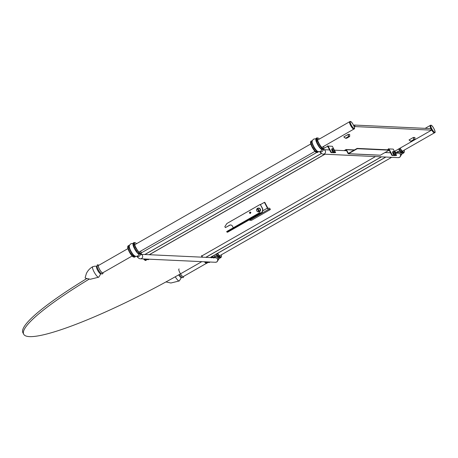 <?xml version="1.0" encoding="UTF-8"?>
<svg xmlns="http://www.w3.org/2000/svg" width="458" height="458" viewBox="0 0 458 458"><rect width="100%" height="100%" fill="white"/><g stroke="black" fill="none" stroke-linecap="round" stroke-linejoin="round"><path stroke-width="0.69" d="M348.544 153.711L380.369 155.193A0.343 0.326 92.7 0 1 380.197 155.233L348.372 153.751A0.343 0.326 -87.3 0 0 348.544 153.711L357.303 148.695L357.148 148.398L348.675 153.247A0.343 0.326 -87.3 0 1 348.229 153.115L346.443 149.709A0.343 0.326 -87.3 0 0 345.996 149.577L344.17 150.619M380.369 155.193L389.128 150.178L388.974 149.881L357.148 148.398M348.859 153.144L348.229 153.115M344.8 150.648L345.87 150.041A0.343 0.326 -87.3 0 1 346.311 150.172L348.097 153.579A0.343 0.326 -87.3 0 0 348.372 153.751M389.128 150.178L357.303 148.695M399.708 150.711A2.238 1.752 -11.8 0 1 399.92 150.831L399.823 150.527M400.532 151.546A2.238 1.752 -11.8 0 1 400.607 151.793L400.624 151.856M394.853 151.151A6.023 1.443 60.2 0 0 396.113 153.041M394.773 151.197L395.97 153.035M400.756 152.514L400.595 151.827A6.023 1.443 60.2 0 0 402.25 153.138M398.592 149.016A6.023 1.443 60.2 0 0 400.126 151.26C397.767 150.985 396.525 151.701 396.388 153.396M394.876 151.592L394.767 151.987M399.926 148.215L402.399 151.535L404.03 152.279M401.454 152.491L401.517 152.617C402.651 153.258 403.361 153.161 403.653 152.331L404.025 152.268M402.897 151.426L403.023 152.291M398.975 149.245L399.937 150.596L398.975 149.245L400.756 149.508M401.603 150.653L399.845 150.625M402.399 151.535L400.653 151.581L399.817 150.505M399.92 150.837L401.431 152.399L403.097 152.13L400.664 151.627M402.101 152.898L401.431 152.399M404.128 150.184A6.023 1.443 -119.8 0 1 403.504 152.159A6.023 1.443 -119.8 0 1 400.12 148.134M316.426 152.399A6.023 1.443 -119.8 0 1 312.087 147.064A6.023 1.443 60.2 0 1 310.57 142.243M316.278 152.159L314.829 150.848L312.362 147.138L313.158 148.518L314.932 148.776L317.274 151.392L318.201 151.529M317.829 151.638L317.829 151.592C317.657 152.394 316.942 152.491 315.694 151.879L315.631 151.758M317.285 151.421L314.841 150.894M316.575 150.802L315.241 151.054L313.999 149.789M312.367 147.15L314.102 147.476L314.932 148.77M312.207 146.995L310.816 143.337L311.68 145.77L313.341 146.102L311.915 141.699C310.879 141.282 310.444 141.516 310.621 142.415M310.81 143.36L310.81 141.974L311.887 141.677L312.047 141.213L311.887 141.677M322.117 149.508L320.663 151.289L319.472 151.69L317.829 151.484A6.023 1.443 -119.8 0 1 313.615 146.188A6.023 1.443 60.2 0 1 312.081 141.448L312.47 140.337L313.684 139.106L315.894 138.734M313.341 146.102L314.102 147.476M315.774 149.909L314.114 149.858L313.152 148.506M312.413 141.104L312.047 141.213M315.865 139.129A6.023 1.443 60.2 0 0 317.354 144.052A6.023 1.443 60.2 0 0 321.579 149.354M315.608 151.661L317.274 151.392M312.7 144.751L311.154 144.465M310.833 143.388L312.224 143.503M310.713 142.524L311.944 142.455M320.68 148.484L321.928 149.291L322.707 148.478L323.531 148.421M321.373 149.045L322.043 147.98L323.216 148.632M321.43 149.199C322.237 149.709 322.661 149.457 322.707 148.444L322.707 148.478M320.674 148.455L319.873 147.562L320.703 148.489L321.264 147.161L322.043 147.98M319.89 147.585L319.031 146.428L319.873 147.562L320.428 146.085L321.264 147.161M319.037 146.446L318.201 145.134L319.031 146.428L319.587 144.825L320.428 146.085M318.201 145.14L317.428 143.738L318.201 145.129L318.802 143.463L319.587 144.825M316.781 142.392L317.434 143.76L318.121 142.094L318.802 143.463M318.121 142.094L317.594 140.806L316.781 142.22L317.434 143.76M316.73 142.341L316.375 140.623L316.323 141.161L317.251 139.69L317.6 140.812M316.799 142.404L316.043 140.114L317.125 138.82L317.268 139.701M316.283 141.127L316.123 140.909C315.837 139.782 316.14 139.083 317.028 138.808L317.331 138.705M315.968 140.034L315.905 139.942C315.991 138.608 316.449 138.064 317.285 138.31M317.245 138.287L317.148 138.843L317.56 138.081M317.068 139.003L317.766 139.593M323.566 146.434A6.023 1.443 -119.8 0 1 322.678 148.243A6.023 1.443 -119.8 0 1 318.882 143.171A6.023 1.443 -119.8 0 1 317.337 138.505A6.023 1.443 -119.8 0 1 319.346 139.055M217.624 253.354A6.023 1.443 60.2 0 0 221.277 256.886A6.023 1.443 60.2 0 0 221.283 254.843M218.615 257.15L218.672 257.276C219.806 257.917 220.516 257.82 220.808 256.984L217.819 256.285M217.567 253.383L220.258 256.783L218.592 257.053L216.977 255.18M218.758 255.312L216.972 255.163M217.916 257.167L217.75 256.486A6.023 1.443 60.2 0 0 219.411 257.797M219.256 257.556L218.592 257.053M219.554 256.194L217.813 256.24L218.226 256.451L217 255.278M216.09 254.23A6.023 1.443 60.2 0 0 217.281 255.919C214.922 255.644 213.68 256.354 213.548 258.054M217.75 256.486L217.281 255.919M213.273 257.694A6.023 1.443 -119.8 0 1 212.357 256.365M217.911 254.167L216.13 253.904M211.172 257.596L210.88 257.213L211.167 257.596M212.85 257.677L212.037 256.245L211.476 257.848M210.823 257.241A6.023 1.443 60.2 0 0 211.052 257.591M140.726 251.087A6.023 1.443 -119.8 0 1 140.721 253.137A6.023 1.443 -119.8 0 1 136.043 247.83A6.023 1.443 60.2 0 1 134.738 242.683L134.681 242.711M135.957 248.121L134.412 244.343L134.406 242.946L133.204 244.767L134.629 248.637L135.356 249.793L135.957 248.121L139.198 252.633L139.867 253.137L140.686 253.079L139.862 253.102C139.816 254.11 139.392 254.362 138.591 253.852M136.501 243.713A6.023 1.443 60.2 0 0 134.738 242.683M134.715 242.74L134.406 242.946L134.715 242.74M137.835 253.142L139.083 253.95L139.867 253.137M137.034 252.238L134.589 248.419L133.478 245.814L134.423 244.36M137.583 250.744L137.045 252.244L136.318 251.471L136.742 249.484M138.74 254.013A6.023 1.443 -119.8 0 1 134.509 248.705A6.023 1.443 60.2 0 1 133.02 243.788M133.438 245.78L133.278 245.568C132.997 244.435 133.295 243.736 134.183 243.467L134.28 243.473M133.123 244.692L133.066 244.595C133.146 243.261 133.604 242.717 134.44 242.963M139.278 254.167L137.818 255.948L136.627 256.343L134.984 256.142A6.023 1.443 -119.8 0 1 130.776 250.841A6.023 1.443 -119.8 0 1 129.242 246.106L129.625 244.996L130.839 243.759L133.049 243.393M138.534 253.703L139.198 252.633M137.829 253.108L138.425 251.82M134.595 248.413L135.282 246.753M134.755 245.471L133.948 247.057M133.433 256.818L132.768 256.314L135.356 256.182M132.791 256.411L132.849 256.537C134.097 257.15 134.812 257.053 134.984 256.251L134.984 256.297M131.996 255.547L134.434 256.045L133.73 255.455L131.99 255.501L132.402 255.713L131.154 254.442M133.73 255.455L132.929 254.539L131.148 254.43L129.517 251.797L131.257 252.135L132.934 254.562M132.768 256.314L130.312 253.165L132.087 253.429M130.312 253.165L128.578 250.12L127.977 247.99L129.379 248.162L131.257 252.135M128.309 249.123L128.847 250.434L130.496 250.761M127.988 248.041L128.32 249.152L129.854 249.404M127.965 248.018L128.08 246.896L127.868 247.183L129.104 247.114L129.379 248.162M127.868 247.183L127.971 246.627L129.07 246.352C128.034 245.935 127.605 246.175 127.776 247.068M129.574 245.757L129.202 245.866L129.104 247.114M129.202 245.866L129.042 246.33M128.79 246.57L129.454 247.074M134.234 255.346L134.354 256.205M127.725 246.896A6.023 1.443 60.2 0 0 129.242 251.723A6.023 1.443 60.2 0 0 133.587 257.058M393.016 151.713A2.238 0.538 60.2 0 0 392.85 151.661A2.238 0.538 60.2 0 0 392.769 151.678A2.238 0.538 60.2 0 0 393.25 153.59L393.594 153.396A2.238 0.538 -119.8 0 1 393.107 151.484A2.238 0.538 -119.8 0 1 393.187 151.466M394.51 155.457A1.929 0.464 -119.8 0 1 393.079 153.739A1.929 0.464 -119.8 0 1 392.735 152.073A1.929 0.464 -119.8 0 1 393.13 152.319M393.72 151.587A2.124 0.51 60.2 0 0 393.548 151.478A2.124 0.51 60.2 0 0 393.439 151.449A2.124 0.51 60.2 0 0 393.823 153.281A2.124 0.51 60.2 0 0 395.397 155.17A2.124 0.51 60.2 0 0 395.557 154.987L394.991 155.56A2.238 0.538 -119.8 0 1 394.91 155.577A2.238 0.538 -119.8 0 1 393.25 153.59M394.641 153.081L395.065 152.789A3.366 0.561 -32.6 0 1 395.088 152.817A3.366 3.366 0 0 0 393.548 151.478L393.107 151.484M395.065 152.789A3.366 1.752 152.8 0 0 394.968 152.686A3.366 3.229 -178.2 0 0 394.813 152.485A3.366 3.292 -75 0 0 394.481 152.113L394.367 152.108A3.366 3.149 85.3 0 1 394.693 152.48A3.366 2.714 121 0 1 394.79 152.674A3.366 0.71 141.9 0 1 394.75 152.772A3.366 0.561 147.4 0 0 394.515 152.835L394.71 153.201A3.366 0.418 -22.8 0 1 394.951 153.155A3.366 1.614 -16.1 0 1 395.088 153.235A3.366 3.092 23.2 0 1 395.202 153.459A3.366 3.149 85.3 0 1 395.328 153.951L395.449 153.957A3.366 3.292 -75 0 0 395.328 153.464A3.366 2.857 -42.8 0 0 395.265 153.247A3.366 0.847 -28.2 0 0 395.265 153.172A3.366 0.418 -22.8 0 1 395.294 153.201A3.366 0.418 -22.8 0 1 395.294 153.23L395.105 152.863L394.67 153.138M332.09 148.879A2.238 0.538 60.2 0 0 331.924 148.821A2.238 0.538 60.2 0 0 331.844 148.839A2.238 0.538 60.2 0 0 332.325 150.751L332.668 150.556A2.238 0.538 -119.8 0 1 332.182 148.644A2.238 0.538 -119.8 0 1 332.262 148.627M333.584 152.623A1.929 0.464 -119.8 0 1 332.153 150.905A1.929 0.464 -119.8 0 1 331.81 149.239A1.929 0.464 -119.8 0 1 332.205 149.48M332.794 148.747A2.124 0.51 60.2 0 0 332.623 148.638A2.124 0.51 60.2 0 0 332.514 148.615A2.124 0.51 60.2 0 0 332.897 150.447A2.124 0.51 60.2 0 0 334.472 152.331A2.124 0.51 60.2 0 0 334.632 152.153L334.403 152.531L335.645 152.588L334.014 152.749M333.991 150.327A2.124 0.51 60.2 0 0 333.785 149.966M334.163 149.978A3.366 0.561 147.4 0 0 334.14 149.949A3.366 1.752 152.8 0 0 334.042 149.846A3.366 3.229 -178.2 0 0 333.888 149.651A3.366 3.292 -75 0 0 333.556 149.274L333.441 149.268A3.366 3.149 85.3 0 1 333.762 149.646A3.366 2.714 121 0 1 333.865 149.84A3.366 0.71 141.9 0 1 333.825 149.938A3.366 0.561 -32.6 0 0 333.59 149.995L333.779 150.361A3.366 0.418 -22.8 0 1 334.025 150.321A3.366 1.614 -16.1 0 1 334.157 150.401A3.366 3.092 23.2 0 1 334.277 150.619A3.366 3.149 85.3 0 1 334.403 151.111L334.523 151.117A3.366 3.292 -75 0 0 334.403 150.625A3.366 2.857 -42.8 0 0 334.34 150.407A3.366 0.847 -28.2 0 0 334.34 150.333A3.366 0.418 -22.8 0 1 334.369 150.361A3.366 0.418 -22.8 0 1 334.369 150.39L334.18 150.024A3.366 0.561 147.4 0 0 334.163 149.978A3.366 3.366 0 0 0 332.623 148.638L332.182 148.644M206.873 262.56A1.929 0.464 60.2 0 0 207.148 262.697A1.929 0.464 60.2 0 0 207.285 262.583M183.137 276.621A4.248 1.019 -119.8 0 0 183.292 276.586L206.444 263.333A2.124 0.51 -119.8 0 1 206.335 263.298L206.335 263.298A2.124 0.51 -119.8 0 1 205.528 262.497M145.947 259.726A1.929 0.464 60.2 0 0 146.222 259.863A1.929 0.464 60.2 0 0 146.36 259.743M145.512 260.488A2.124 0.51 -119.8 0 1 145.409 260.459L145.409 260.459A2.124 0.51 -119.8 0 1 144.602 259.663M385.882 157.048L210.279 257.556M385.756 157.037L210.153 257.551M206.93 257.402L206.673 256.904L206.93 257.402M204.577 261.776L204.949 262.474L209.587 262.457L209.34 261.993M205.321 262.257L205.075 261.799M204.949 262.474L209.587 262.457M201.972 255.879L201.801 255.553A0.441 0.424 92.7 0 0 201.629 256.154L202.167 257.178M389.065 150.213L388.521 149.176M381.485 156.842L205.882 257.35M381.359 156.836L205.756 257.344M202.539 257.196L201.875 255.93L375.486 156.562M387.296 149.8L388.493 149.119L388.888 149.875M391.934 155.445L388.413 148.736L388.997 148.919L392.311 155.228L391.934 155.445L394.55 155.565M394.945 155.583L396.576 155.428L393.262 149.119L392.764 149.096M388.997 148.919L393.262 149.119M392.311 155.228L394.195 155.319M395.323 155.371L396.576 155.428M324.957 154.209L149.354 254.717M324.831 154.203L149.228 254.711M145.741 254.064L146.005 254.562L145.747 254.064M143.652 258.936L144.018 259.634L148.661 259.617L148.415 259.159M144.396 259.423L144.15 258.959M144.018 259.634L148.661 259.617M140.761 253.429L141.241 254.339M323.766 148.455L327.567 146.279L329.159 149.085L327.596 146.337M321.493 153.47L144.957 254.516M321.436 153.424L144.831 254.511M141.614 254.362L140.95 253.097L316.644 152.531M331.008 152.606L327.487 145.902L328.071 146.085L331.386 152.394L331.008 152.606L333.619 152.726M328.071 146.085L332.336 146.279L335.645 152.588M331.386 152.394L333.269 152.48M332.336 146.279L331.838 146.257M181.752 277.434L181.402 277.634A4.219 1.008 60.2 0 1 181.248 277.668A4.219 1.008 -119.8 0 1 178.666 274.88M434.287 132.866A4.248 1.019 60.2 0 0 434.442 132.831A4.248 1.019 -119.8 0 1 434.287 132.866A4.248 1.019 -119.8 0 1 431.293 129.368A4.248 1.019 -119.8 0 1 430.222 125.452A4.248 1.019 60.2 0 0 431.293 129.368A4.248 1.019 60.2 0 0 434.287 132.866M430.377 125.418A4.248 1.019 60.2 0 0 430.222 125.452L430.606 125.234A4.248 1.019 -119.8 0 1 430.76 125.2M101.195 273.678L100.846 273.884A4.219 1.008 60.2 0 1 100.691 273.918A4.219 1.008 -119.8 0 1 97.714 270.443A4.219 1.008 -119.8 0 1 96.649 266.556L96.987 266.361M85.411 278.166L85.159 277.685M101.544 273.689A4.471 1.071 -119.8 0 1 98.235 269.716A4.471 1.071 -119.8 0 1 97.428 265.858M353.731 129.11A4.248 1.019 60.2 0 0 353.885 129.082A4.248 1.019 -119.8 0 1 353.731 129.11A4.248 1.019 -119.8 0 1 350.736 125.618A4.248 1.019 -119.8 0 1 349.666 121.702A4.248 1.019 60.2 0 0 350.736 125.618A4.248 1.019 60.2 0 0 353.731 129.11M132.207 255.965L102.735 272.831A4.248 1.019 -119.8 0 1 102.581 272.865A4.248 1.019 -119.8 0 1 99.586 269.373A4.248 1.019 -119.8 0 1 98.516 265.457L127.977 248.591M349.82 121.668A4.248 1.019 60.2 0 0 349.666 121.702L350.049 121.484A4.248 1.019 -119.8 0 1 350.204 121.45M262.726 210.806L267.426 208.115A1.477 0.355 60.2 0 0 268.52 209.426L270.363 209.512L251.505 220.309L249.656 220.224A1.477 0.355 -119.8 0 1 249.204 219.874M267.426 208.115L264.398 202.339L264.793 202.362L267.85 208.184L269.71 208.27L270.363 209.512M260.516 204.56L264.398 202.339M250.52 213.188L250.377 212.243L250.532 213.176M250.188 212.077L250.766 212.42L250.045 213.394L250.766 212.42C249.982 211.882 249.593 212.094 249.604 213.067C250.371 213.611 250.738 213.394 250.703 212.42C249.919 211.877 249.53 212.094 249.541 213.067M250.251 212.077L250.824 212.426L250.217 213.417L250.829 212.426L249.765 212.306M250.343 212.226L250.732 212.495L250.457 213.251M249.576 212.649L250.589 212.455L249.702 213.268A0.67 0.647 92.7 0 1 249.536 213.067L249.633 212.993A0.527 0.504 92.7 0 1 249.576 212.649M249.707 212.936A0.412 0.395 -87.3 0 0 250.24 213.102A0.412 0.395 -87.3 0 0 250.4 212.541A0.412 0.395 -87.3 0 0 249.862 212.38A0.412 0.395 -87.3 0 0 249.707 212.936M250.669 212.85L250.578 212.438M250.314 212.083L250.887 212.426M249.61 213.01L250.698 212.42C250.726 213.394 250.36 213.611 249.599 213.067M262.669 208.917A3.801 3.647 92.7 0 1 260.007 213.691M260.224 213.565A3.801 3.647 -87.3 0 0 261.552 212.701M230.723 224.981A2.273 2.181 -87.3 0 0 229.67 225.267L225.359 227.615L224.838 226.618L226.928 223.481L260.247 204.411L262.131 207.989A3.979 3.819 -87.3 0 1 261.152 213.016L262.571 211.224A3.979 3.819 -87.3 0 0 262.32 208.001L262.131 207.989M260.247 204.411L262.32 208.001M233.763 228.697L260.51 213.388L259.841 213.359L259.526 212.758L260.196 212.793L260.133 212.495L260.579 213.342L261.152 213.016M233.294 227.775L232.435 226.149A2.273 2.181 92.7 0 0 229.475 225.256L229.67 225.267M225.359 227.615L229.475 225.256M233.7 228.737L227.637 232.183L227.002 232.154L226.687 231.559L259.526 212.758M259.841 213.359L227.002 232.154M258.301 209.226L257.894 209.861M258.421 210.84L259.176 210.852M259.239 210.961L258.552 211.075L259.245 210.966M257.843 208.235L258.501 208.064A1.901 1.826 -87.3 0 0 257.831 208.161L257.843 208.235A1.815 1.746 -87.3 0 1 259.486 211.361A6.257 1.5 -119.8 0 1 258.587 209.793A6.257 1.5 -119.8 0 1 257.843 208.235M257.831 208.201A1.901 1.826 -87.3 0 0 257.367 208.487L257.276 208.556A1.815 1.746 -87.3 0 0 258.919 211.688L259.091 211.768A1.901 1.826 -87.3 0 0 259.652 211.441L259.486 211.361M257.843 208.31A1.901 1.826 92.7 0 1 257.865 208.293A1.901 1.826 92.7 0 0 257.35 208.722M259.554 211.436A1.901 1.826 -87.3 0 0 258.501 208.064L258.804 208.075A1.901 1.826 92.7 0 1 259.594 211.642A1.901 1.826 92.7 0 1 258.627 211.877L258.323 211.859A1.901 1.826 -87.3 0 0 258.988 211.762M257.264 208.487C256.148 210.113 256.503 211.235 258.323 211.859A1.901 1.826 -87.3 0 1 257.27 208.482L257.276 208.556A6.257 1.5 60.2 0 0 258.026 210.119A6.257 1.5 60.2 0 0 258.919 211.688M354.332 127.072L355.185 126.58L431.568 130.141L394.452 151.38M201.812 261.644L182.616 272.63A136.352 19.917 -27.7 0 1 23.701 334.237A136.352 19.917 -27.7 0 1 89.115 279.151M355.185 126.58L354.383 125.057L430.766 128.612L431.568 130.141M353.668 125.469L354.383 125.057M23.701 334.237L22.9 332.708A136.352 19.917 -27.7 0 1 86.677 278.624M414.771 139.576L413.803 139.467L410.843 141.264M410.774 141.201L409.023 139.965L410.717 141.259L409.023 139.965L413.356 137.463L414.896 137.48L414.931 139.467M413.866 139.535L414.874 139.581L411.845 141.316L410.837 141.27L413.866 139.535M349.528 136.536L348.561 136.432L345.607 138.224M345.532 138.167L343.781 136.925L345.475 138.219L343.781 136.925L348.235 134.377L349.654 134.44L349.689 136.427L349.66 134.446M346.603 138.276L345.595 138.23L348.624 136.495L349.631 136.541L346.603 138.276M346.443 149.709L354.223 150.069M395.3 153.001L398.506 153.149A2.238 2.147 92.7 0 1 399.433 157.346A2.238 2.147 92.7 0 1 398.3 157.626L323.291 154.128A2.238 2.147 92.7 0 0 323.978 149.737M323.342 149.245A2.238 1.288 140.2 0 1 321.751 151.718A2.238 1.288 140.2 0 1 319.741 151.787C321.167 153.436 322.346 154.22 323.291 154.128M396.96 153.081A2.238 1.752 -11.8 0 1 397.601 152.548A2.238 1.752 -11.8 0 1 400.962 153.499L400.635 151.924M141.058 254.333L215.666 257.808A2.238 2.147 92.7 0 1 216.588 262.005A2.238 2.147 92.7 0 1 215.455 262.279L140.446 258.787A2.238 2.147 92.7 0 0 141.133 254.396M140.503 253.898A2.238 1.288 140.2 0 1 138.906 256.377A2.238 1.288 140.2 0 1 136.902 256.44C138.322 258.094 139.507 258.873 140.446 258.787M214.115 257.734A2.238 1.752 -11.8 0 1 214.756 257.201A2.238 1.752 -11.8 0 1 218.117 258.152L217.79 256.577M393.594 153.396A2.238 0.538 60.2 0 0 395.248 155.382A2.238 0.538 60.2 0 0 395.328 155.365M332.668 150.556A2.238 0.538 60.2 0 0 334.323 152.548A2.238 0.538 60.2 0 0 334.403 152.531L334.065 152.72A2.238 0.538 -119.8 0 1 333.979 152.743A2.238 0.538 -119.8 0 1 332.325 150.751M206.295 262.537A2.238 0.538 60.2 0 0 207.027 263.115A2.238 0.538 60.2 0 0 207.113 263.098L207.348 262.583M207.113 263.098L206.77 263.293A2.238 0.538 -119.8 0 1 206.69 263.31A2.238 0.538 -119.8 0 1 205.785 262.508M145.369 259.697A2.238 0.538 60.2 0 0 146.102 260.276A2.238 0.538 60.2 0 0 146.188 260.259L146.417 259.749M146.188 260.259L145.844 260.453A2.238 0.538 -119.8 0 1 145.764 260.47A2.238 0.538 -119.8 0 1 144.86 259.675M181.574 277.256L179.301 280.937A6.046 1.448 60.2 0 1 179.072 280.989A6.046 1.448 -119.8 0 1 175.265 276.792M179.118 268.961A4.471 1.071 60.2 0 0 179.92 272.819A4.471 1.071 60.2 0 0 183.229 276.798M434.825 132.614A4.248 1.019 -119.8 0 1 434.671 132.643A4.248 1.019 -119.8 0 1 431.676 129.15A4.248 1.019 -119.8 0 1 430.606 125.234L430.875 125.171C432.821 125.154 436.148 132.997 434.825 132.614L402.279 151.243M431.058 125.292A4.025 0.962 -119.8 0 1 434.035 128.864A4.025 0.962 -119.8 0 1 434.757 132.339A4.025 0.962 -119.8 0 1 431.78 128.761A4.025 0.962 -119.8 0 1 431.058 125.292M101.018 273.5L98.745 277.187A6.046 1.448 60.2 0 1 98.516 277.233A6.046 1.448 -119.8 0 1 94.256 272.258A6.046 1.448 -119.8 0 1 92.739 266.693C89.917 268.308 87.81 270.564 86.407 273.46L85.136 277.708M98.814 265.285A4.471 1.071 60.2 0 0 98.562 265.211A4.471 1.071 60.2 0 0 99.363 269.069A4.471 1.071 60.2 0 0 102.672 273.042A4.471 1.071 60.2 0 0 103.01 272.676M354.269 128.858A4.248 1.019 -119.8 0 1 354.114 128.893A4.248 1.019 -119.8 0 1 351.12 125.395A4.248 1.019 -119.8 0 1 350.049 121.484L350.318 121.422C352.265 121.404 355.591 129.248 354.269 128.858L321.739 147.476M350.502 121.536A4.025 0.962 -119.8 0 1 353.479 125.114A4.025 0.962 -119.8 0 1 354.2 128.583A4.025 0.962 -119.8 0 1 351.223 125.011A4.025 0.962 -119.8 0 1 350.502 121.536M249.656 220.224L268.52 209.426M260.133 212.495L259.663 212.764M413.923 139.421L413.477 137.417M413.803 139.467L413.356 137.463M348.561 136.432L348.114 134.429M348.681 136.381L348.235 134.377M346.168 149.531L354.486 149.921M323.903 149.674L329.611 149.943M334.374 150.167L346.609 150.734M385.029 152.525L390.537 152.783M323.182 148.924L324.052 149.795L323.497 149.657M398.3 157.626L399.731 157.283C401.088 155.737 401.5 154.478 400.962 153.499M402.651 153.327L401.076 155.119M404.053 152.268C403.859 153.23 403.217 153.482 402.135 153.018M403.452 153.23L404.3 152.004M316.312 152.279C317.365 152.697 318.007 152.445 318.23 151.529M312.253 147.041L311.68 145.764M312.075 141.219C311.325 140.663 310.89 140.904 310.776 141.951M312.224 140.887L311.354 140.984M318.447 151.661L317.629 152.491M323.222 148.592L323.01 149.388L322.1 149.497M315.911 139.249C316.06 138.139 316.615 137.738 317.566 138.047M316.713 137.904L317.915 137.995M323.611 148.73L323.777 148.152M323.577 148.472L322.987 149.411M140.343 253.577L141.207 254.453L140.652 254.316M215.455 262.279L216.886 261.942C218.248 260.396 218.655 259.131 218.117 258.152M221.208 256.921C221.014 257.883 220.378 258.135 219.29 257.677M219.811 257.98L218.231 259.778M220.613 257.888L221.46 256.657M140.148 254.064L140.663 253.165M140.377 253.251L140.165 254.041L139.255 254.15M136.192 251.099L135.356 249.787M133.066 243.902C133.221 242.792 133.77 242.391 134.726 242.7M133.868 242.557L135.07 242.648M140.766 253.383L140.932 252.81M133.467 256.938C134.526 257.35 135.162 257.098 135.385 256.188M129.408 251.7L128.835 250.417M129.23 245.877C128.48 245.316 128.045 245.562 127.931 246.604M129.379 245.54L128.509 245.643M135.608 256.314L134.789 257.15M394.991 155.56L394.75 155.617C393.199 154.449 392.535 153.138 392.769 151.678M395.557 154.987A3.366 3.366 0 0 0 395.294 153.201M334.065 152.72L333.825 152.777C332.273 151.609 331.609 150.298 331.844 148.839M334.632 152.153A3.366 3.366 0 0 0 334.363 150.361M206.77 263.293L206.335 263.298A3.366 3.366 0 0 1 205.184 262.486M145.844 260.453L145.409 260.459A3.366 3.366 0 0 1 144.259 259.646M165.951 281.916L170.891 283.01L179.301 280.937M183.675 276.363L183.154 277.668L181.815 277.474L179.347 274.491M207.314 262.835L207.72 262.6M219.508 255.856L391.67 157.317M425.156 128.355L430.222 125.452M97.067 266.596L95.195 266.115L92.739 266.693M85.394 278.161L90.329 279.26L98.745 277.187M103.119 272.613L102.907 273.644L102.077 274.039C100.25 273.214 98.67 271.119 97.342 267.764C96.747 265.514 96.976 264.547 98.023 264.867L98.911 265.228M138.951 252.106L314.995 151.34M134.732 244.727L310.776 143.961M317.52 140.102L349.666 121.702M233.74 228.725L260.55 213.382M414.931 139.478L414.902 137.486"/></g></svg>
